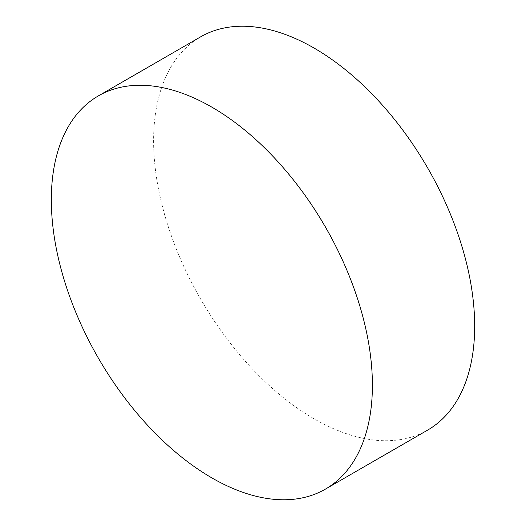 <?xml version="1.0" encoding="UTF-8"?>
<svg xmlns="http://www.w3.org/2000/svg" width="526" height="526" viewBox="0 0 526 526"><rect width="100%" height="100%" fill="white"/><g stroke="black" fill="none" stroke-linecap="round" stroke-linejoin="round"><path stroke-width="0.39" stroke-dasharray="2.63 1.97" d="M427.651 430.097A227.035 131.079 60 0 1 252.697 369.272A227.035 131.079 60 0 1 153.599 140.79A227.035 131.079 60 0 1 200.616 36.859M359.192 303.943A375.064 375.064 0 0 0 275.644 159.227"/><path stroke-width="0.79" d="M51.324 199.834A227.035 131.079 60 0 1 98.349 95.903A227.035 131.079 60 0 1 275.644 159.227A227.035 131.079 60 0 1 359.192 303.943A227.035 131.079 60 0 1 372.401 385.21A227.035 131.079 60 0 1 325.384 489.141A227.035 131.079 60 0 1 150.429 428.315A227.035 131.079 60 0 1 51.324 199.834M98.349 95.903L200.616 36.859A227.035 131.079 60 0 1 375.571 97.685A227.035 131.079 60 0 1 474.676 326.166A227.035 131.079 60 0 1 427.651 430.097L325.384 489.141"/></g></svg>
